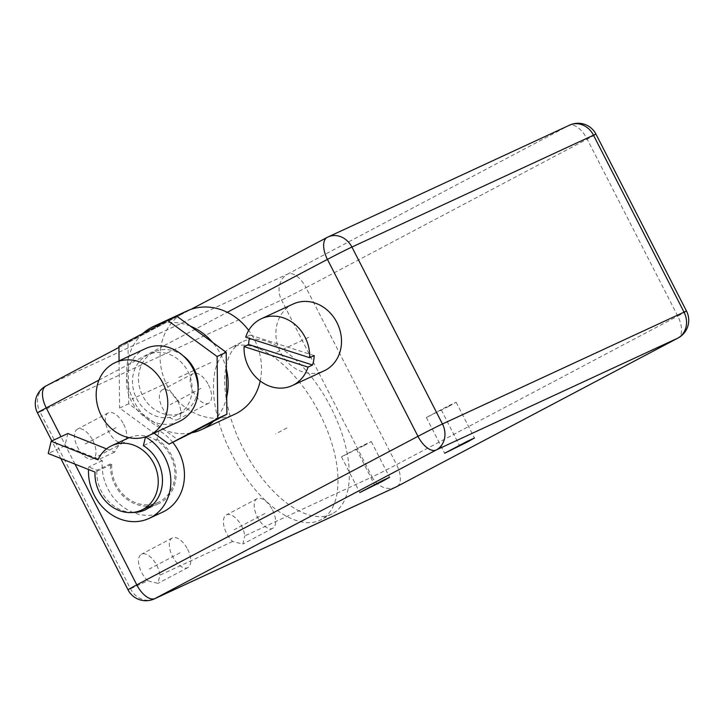 <?xml version="1.0" encoding="UTF-8"?>
<svg xmlns="http://www.w3.org/2000/svg" width="724" height="724" viewBox="0 0 724 724"><rect width="100%" height="100%" fill="white"/><g stroke="black" fill="none" stroke-linecap="round" stroke-linejoin="round"><path stroke-width="0.54" stroke-dasharray="3.62 2.71" d="M569.67 125.116A20.082 17.403 -114.8 0 0 568.964 125.469L327.375 237.309L46.2 385.856L287.79 274.016A20.082 17.403 -114.8 0 0 281.546 300.017L372.091 476.953L298.912 510.827A97.061 48.381 -117.8 0 1 243.056 448.265A97.061 48.381 -117.8 0 1 241.662 342.099A97.061 48.381 -117.8 0 1 330.959 407.567A97.061 48.381 -117.8 0 1 348.262 487.985A97.061 48.381 -117.8 0 1 332.343 513.732A97.061 48.381 -117.8 0 1 298.912 510.827L244.775 535.887A16.733 8.344 -117.8 0 0 241.716 526.248A16.733 8.344 -117.8 0 0 226.322 514.963A16.733 8.344 -117.8 0 0 226.567 533.271A16.733 8.344 -117.8 0 0 232.648 541.498L242.839 544.095L244.775 535.887M37.476 412.87A20.082 0.453 152.9 0 0 39.956 411.856A20.082 17.403 65.2 0 1 46.2 385.856M186.892 310.994A56.897 49.304 -114.8 0 0 160.773 347.429L227.273 312.297M260.215 380.996A56.897 49.304 -114.8 0 0 254.405 339.592A56.897 49.304 -114.8 0 0 248.694 330.397M98.953 380.091L160.773 347.429A56.897 49.304 -114.8 0 0 167.181 385.675A56.897 49.304 -114.8 0 0 234.694 414.264M142.854 333.483A56.897 49.304 -114.8 0 0 141.406 334.841A56.897 49.304 -114.8 0 0 128.193 358.959A56.897 49.304 -114.8 0 0 128.51 386.788A56.897 49.304 -114.8 0 0 133.831 401.105A56.897 49.304 -114.8 0 0 142.311 413.766A56.897 49.304 -114.8 0 0 164.547 430.011A56.897 49.304 -114.8 0 0 191.57 432.871M190.349 326.126A56.897 49.304 -114.8 0 0 163.325 323.266A56.897 49.304 -114.8 0 0 161.398 323.691M226.386 369.349A56.897 49.304 -114.8 0 0 221.064 355.022A56.897 49.304 -114.8 0 0 212.585 342.371M176.737 316.18L127.994 341.927L128.709 403.82L178.158 439.957M213.49 421.287A56.897 49.304 -114.8 0 0 226.703 397.177M128.709 403.82L119.614 408.028L154.022 433.169M127.994 341.927L118.899 346.144M119.071 360.833L119.614 408.028M182.837 355.565A33.467 29.005 -114.8 0 0 154.293 351.909A33.467 29.005 -114.8 0 0 142.7 395.829A33.467 29.005 -114.8 0 0 182.412 412.653A33.467 29.005 -114.8 0 0 198.095 388.526M136.637 398.634A33.467 29.005 -114.8 0 0 176.348 415.458A33.467 29.005 -114.8 0 0 187.95 371.53A33.467 29.005 -114.8 0 0 148.23 354.715A33.467 29.005 -114.8 0 0 136.637 398.634M145.415 348.633A40.164 34.806 -114.8 0 0 131.506 401.349A40.164 34.806 -114.8 0 0 179.163 421.531M67.839 433.522L64.898 445.785L102.337 460.645A46.191 40.028 -114.8 0 0 120.311 504.7A46.191 40.028 -114.8 0 0 162.692 512.103M172.828 442.427A46.191 40.028 -114.8 0 0 159.126 430.635L157.036 439.332L143.397 445.649M129.089 437.685A35.476 30.743 -114.8 0 1 171.38 457.677A35.476 30.743 -114.8 0 1 158.194 502.384A35.476 30.743 -114.8 0 1 126.229 497.189A35.476 30.743 -114.8 0 1 111.713 464.365L110.537 463.903A36.815 31.901 -114.8 0 0 150.456 505.967M151.506 505.814A36.815 31.901 -114.8 0 0 158.755 503.596A36.815 31.901 -114.8 0 0 176.104 473.062A36.815 31.901 -114.8 0 0 157.036 439.332M128.392 437.993A35.476 30.743 -114.8 0 0 114.663 452.111L106.519 448.88M293.22 303.989A36.815 31.901 -114.8 0 0 280.469 352.307A36.815 31.901 -114.8 0 0 324.153 370.815M314.198 355.593L250.242 335.067A36.815 31.901 -114.8 0 0 249.382 338.352M250.242 335.067L245.698 337.176M159.126 430.635L146.04 436.699M102.337 460.645L88.69 466.962A46.191 40.028 -114.8 0 0 88.518 469.496M110.537 463.903L96.898 470.22L88.69 466.962M64.898 445.785L48.227 453.505M111.713 464.365L95.043 472.084M132.483 512.492A36.815 31.901 65.2 0 1 96.898 470.22M75.015 464.138L60.979 436.699M114.663 452.111L97.993 459.831M154.33 598.884A20.082 17.403 65.2 0 1 130.501 588.793L39.956 411.856L281.546 300.017A20.082 0.453 152.9 0 0 306.035 287.672A20.082 10.009 62.2 0 0 287.79 274.016L568.964 125.469A20.082 10.009 -117.8 0 1 587.2 139.135A20.082 0.453 152.9 0 0 595.988 134.193M686.524 311.13A20.082 0.453 -27.1 0 1 677.745 316.062A20.082 10.009 -117.8 0 1 678.035 338.036M397.087 486.447A20.082 10.009 62.2 0 0 396.571 464.609A20.082 0.453 -27.1 0 1 372.091 476.953A20.082 17.403 -114.8 0 0 395.919 487.044M147.777 580.793A16.733 8.344 -117.8 0 1 141.687 572.557A16.733 8.344 -117.8 0 1 141.452 554.249A16.733 8.344 -117.8 0 1 156.846 565.544A16.733 8.344 -117.8 0 1 159.904 575.182L157.959 583.381L147.777 580.793L130.501 588.793A20.082 0.453 -27.1 0 1 128.012 589.807M92.826 440.436A16.733 8.344 -117.8 0 1 93.061 458.745A16.733 8.344 -117.8 0 1 77.667 447.45A16.733 8.344 -117.8 0 1 77.432 429.151A16.733 8.344 -117.8 0 1 92.826 440.436M177.697 401.141A16.733 8.344 -117.8 0 1 177.941 419.449A16.733 8.344 -117.8 0 1 162.547 408.164A16.733 8.344 -117.8 0 1 162.303 389.856A16.733 8.344 -117.8 0 1 177.697 401.141M272.505 509.986A16.733 8.344 -117.8 0 1 272.74 528.294A16.733 8.344 -117.8 0 1 257.346 516.999A16.733 8.344 -117.8 0 1 257.111 498.7A16.733 8.344 -117.8 0 1 272.505 509.986M187.634 549.281A16.733 8.344 -117.8 0 1 187.869 567.58A16.733 8.344 -117.8 0 1 172.475 556.294A16.733 8.344 -117.8 0 1 172.231 537.986A16.733 8.344 -117.8 0 1 187.634 549.281M123.614 424.173A16.733 8.344 -117.8 0 1 123.849 442.473A16.733 8.344 -117.8 0 1 108.455 431.187A16.733 8.344 -117.8 0 1 108.211 412.888A16.733 8.344 -117.8 0 1 123.614 424.173M208.485 384.878A16.733 8.344 -117.8 0 1 208.72 403.187A16.733 8.344 -117.8 0 1 193.326 391.901A16.733 8.344 -117.8 0 1 193.091 373.593A16.733 8.344 -117.8 0 1 208.485 384.878M448.835 406.372L456.156 402.254L448.572 405.766L426.364 417.504L448.835 406.372M363.964 445.658L371.285 441.54L363.692 445.061L341.484 456.79L363.964 445.658M319.673 413.531A97.061 48.381 -117.8 0 1 321.058 519.696A97.061 48.381 -117.8 0 1 231.761 454.229A97.061 48.381 -117.8 0 1 230.377 348.063A97.061 48.381 -117.8 0 1 319.673 413.531M287.003 427.92L275.717 433.875M441.26 409.875L459.378 445.287M356.389 449.17L374.507 484.573M264.93 513.497L234.142 529.76M180.05 552.783L149.271 569.046M116.03 427.676L85.251 443.948M200.91 388.39L170.122 404.653M210.793 362.634L177.452 378.064M168.357 382.281L131.976 399.114M308.686 337.402L276.858 352.136M677.745 316.062L587.2 139.135L306.035 287.672L396.571 464.609L677.745 316.062M232.648 541.498L159.904 575.182M118.917 347.429L190.991 309.347M182.412 412.653L176.348 415.458M154.293 351.909L148.23 354.715M158.755 503.596L145.117 509.913M158.194 502.384L152.293 505.117M60.825 458.5L51.829 440.934M272.74 528.294L242.839 544.095M257.111 498.7L226.322 514.963M187.869 567.58L157.959 583.381M172.231 537.986L141.452 554.249M456.156 402.254L474.446 438.002M426.364 417.504L444.654 453.242M371.285 441.54L389.575 477.288M341.484 456.79L359.783 492.537M332.343 513.732L321.058 519.696M241.662 342.099L230.377 348.063M123.849 442.473L93.061 458.745M108.211 412.888L77.432 429.151M208.72 403.187L177.941 419.449M193.091 373.593L162.303 389.856"/><path stroke-width="1.09" d="M327.375 237.309A20.082 17.403 65.2 0 1 328.081 236.956L328.081 236.956A20.082 17.403 65.2 0 1 351.909 247.047L442.454 423.983A20.082 17.403 65.2 0 1 436.21 449.984A20.082 10.009 -117.8 0 1 417.965 436.328A20.082 0.453 -27.1 0 1 442.454 423.983L684.044 312.144A20.082 0.453 -27.1 0 1 686.524 311.13L595.988 134.193A20.082 0.453 152.9 0 0 593.499 135.207A20.082 17.403 -114.8 0 0 569.67 125.116L328.081 236.956A20.082 20.082 0 0 0 327.139 237.427L327.139 237.427A20.082 10.009 -117.8 0 1 327.375 237.309M60.979 436.699L46.255 407.938A20.082 0.453 152.9 0 0 37.476 412.87A20.082 20.082 0 0 1 45.965 385.964A20.082 10.009 62.2 0 0 46.255 407.938L98.953 380.091M248.694 330.397A56.897 49.304 -114.8 0 0 227.273 312.297L327.429 259.391A20.082 10.009 -117.8 0 1 327.139 237.427L190.991 309.347M227.273 312.297A56.897 49.304 -114.8 0 0 186.892 310.994L153.542 326.433A56.897 49.304 -114.8 0 0 142.854 333.483M161.398 323.691A56.897 49.304 -114.8 0 0 153.542 326.433M154.022 433.169L169.063 444.165L191.57 432.871A56.897 49.304 -114.8 0 0 201.353 429.703A56.897 49.304 -114.8 0 0 213.49 421.287L226.902 414.209L226.703 397.177A56.897 49.304 -114.8 0 0 226.386 369.349L226.196 352.317L212.585 342.371A56.897 49.304 -114.8 0 0 190.349 326.126L176.737 316.18L167.642 320.388L118.899 346.144L119.071 360.833M201.353 429.703L234.694 414.264A56.897 49.304 -114.8 0 0 260.215 380.996M212.585 342.371L190.349 326.126M191.57 432.871L213.49 421.287M226.386 369.349L226.703 397.177M226.196 352.317L217.1 356.525L167.642 320.388M226.902 414.209L217.806 418.418L217.1 356.525M169.063 444.165L217.806 418.418M198.095 388.526A33.467 29.005 -114.8 0 0 194.005 368.724A33.467 29.005 -114.8 0 0 182.837 355.565M148.854 435.567L179.163 421.531A40.164 34.806 -114.8 0 0 193.082 368.824A40.164 34.806 -114.8 0 0 145.415 348.633L115.107 362.67A40.164 34.806 -114.8 0 0 101.197 415.377A40.164 34.806 -114.8 0 0 148.854 435.567A40.164 34.806 -114.8 0 0 162.764 382.851A40.164 34.806 -114.8 0 0 115.107 362.67M88.518 469.496A46.191 40.028 -114.8 0 0 107.659 511.832A46.191 40.028 -114.8 0 0 149.053 518.42L162.692 512.103A46.191 40.028 -114.8 0 0 172.828 442.427M150.456 505.967A36.815 31.901 -114.8 0 0 151.506 505.814M129.089 437.685A35.476 30.743 -114.8 0 0 128.392 437.993L111.713 445.713A35.476 30.743 -114.8 0 0 97.993 459.831L51.169 441.242L48.227 453.505L95.043 472.084A35.476 30.743 -114.8 0 0 109.559 504.899A35.476 30.743 -114.8 0 0 141.524 510.103A35.476 30.743 -114.8 0 0 154.52 464.989A35.476 30.743 -114.8 0 0 111.713 445.713M106.519 448.88L67.839 433.522L51.169 441.242M249.382 338.352A36.815 31.901 -114.8 0 0 248.613 344.47L244.069 346.579A36.815 31.901 -114.8 0 0 248.64 367.041A36.815 31.901 -114.8 0 0 292.324 385.548L324.153 370.815A36.815 31.901 -114.8 0 0 336.904 322.497A36.815 31.901 -114.8 0 0 293.22 303.989L261.391 318.723A36.815 31.901 -114.8 0 0 245.698 337.176L309.646 357.692A36.815 31.901 -114.8 0 0 305.076 337.23A36.815 31.901 -114.8 0 0 261.391 318.723M248.613 344.47L312.569 364.996L308.026 367.095A36.815 31.901 -114.8 0 1 292.324 385.548M312.569 364.996A36.815 31.901 -114.8 0 0 314.198 355.593L309.646 357.692M244.069 346.579L308.026 367.095M146.04 436.699L145.488 436.952L143.397 445.649A36.815 31.901 65.2 0 1 162.466 479.379A36.815 31.901 65.2 0 1 145.117 509.913A36.815 31.901 65.2 0 1 132.483 512.492M149.053 518.42A46.191 40.028 -114.8 0 0 170.783 479.261A46.191 40.028 -114.8 0 0 145.488 436.952M154.33 598.884L395.919 487.044A20.082 17.403 -114.8 0 0 396.625 486.691L155.036 598.531A20.082 17.403 65.2 0 1 154.33 598.884L154.33 598.884A20.082 20.082 0 0 1 128.012 589.807A20.082 0.453 -27.1 0 1 136.8 584.865A20.082 10.009 62.2 0 0 155.036 598.531L436.21 449.984L677.8 338.144A20.082 17.403 -114.8 0 0 684.044 312.144L593.499 135.207L351.909 247.047A20.082 0.453 152.9 0 0 327.429 259.391L417.965 436.328L136.8 584.865L75.015 464.138M467.125 442.111L474.446 438.002L466.862 441.513L444.654 453.242L467.125 442.111M382.254 481.406L389.575 477.288L381.982 480.799L359.783 492.537L382.254 481.406M395.919 487.044A20.082 20.082 0 0 0 396.861 486.573L678.035 338.036A20.082 10.009 -117.8 0 1 677.8 338.144L396.625 486.691A20.082 10.009 62.2 0 0 396.861 486.573L396.861 486.573A20.082 10.009 62.2 0 0 397.087 486.447M46.2 385.856A20.082 10.009 62.2 0 0 45.965 385.964L118.917 347.429M152.293 505.117L141.524 510.103M128.012 589.807L60.825 458.5M51.829 440.934L37.476 412.87M678.035 338.036A20.082 20.082 0 0 0 686.524 311.13M595.988 134.193A20.082 20.082 0 0 0 569.67 125.116"/></g></svg>
